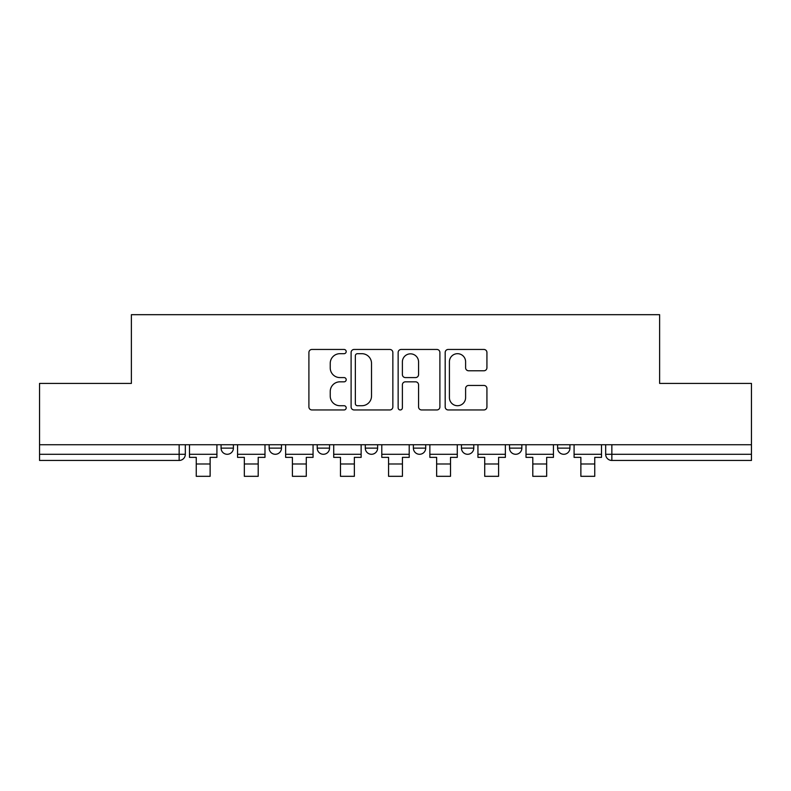 <?xml version="1.0" encoding="UTF-8"?>
<svg xmlns="http://www.w3.org/2000/svg" width="791" height="791" viewBox="0 0 791 791"><rect width="100%" height="100%" fill="white"/><g stroke="black" fill="none" stroke-linecap="round" stroke-linejoin="round"><path stroke-width="1.19" d="M346.191 351.57A2.116 2.116 0 0 0 344.075 349.454L311.931 349.454A3.026 3.026 0 0 0 308.905 352.479L308.905 406.93A3.026 3.026 0 0 0 311.931 409.956L344.075 409.956A2.116 2.116 0 0 0 346.191 407.84A2.116 2.116 0 0 0 344.075 405.724L339.912 405.724A9.68 9.68 0 0 1 330.233 396.044L330.233 391.505A9.68 9.68 0 0 1 339.912 381.826L344.075 381.826A2.116 2.116 0 0 0 346.191 379.71A2.116 2.116 0 0 0 344.075 377.584L339.912 377.584A9.68 9.68 0 0 1 330.233 367.904L330.233 363.376A9.68 9.68 0 0 1 339.912 353.686L344.075 353.686A2.116 2.116 0 0 0 346.191 351.57M509.523 444.73L509.523 448.121L521.852 448.121A6.16 6.16 0 0 1 515.692 454.281A6.16 6.16 0 0 1 509.523 448.121L509.523 444.73M461.45 444.73L461.45 448.121L473.779 448.121A6.16 6.16 0 0 1 467.619 454.281A6.16 6.16 0 0 1 461.45 448.121L461.45 444.73M365.294 444.73L365.294 448.121L377.623 448.121A6.16 6.16 0 0 1 371.463 454.281A6.16 6.16 0 0 1 365.294 448.121L365.294 444.73M483.904 370.781A3.026 3.026 0 0 0 486.93 367.756L486.93 352.479A3.026 3.026 0 0 0 483.904 349.454L448.21 349.454A3.026 3.026 0 0 0 445.185 352.479L445.185 406.93A3.026 3.026 0 0 0 448.21 409.956L483.904 409.956A3.026 3.026 0 0 0 486.93 406.93L486.93 388.48A3.026 3.026 0 0 0 483.904 385.454L468.628 385.454A3.026 3.026 0 0 0 465.602 388.48L465.602 397.626A8.088 8.088 0 0 1 457.514 405.724A8.088 8.088 0 0 1 449.417 397.626L449.417 361.784A8.088 8.088 0 0 1 457.514 353.686A8.088 8.088 0 0 1 465.602 361.784L465.602 367.756A3.026 3.026 0 0 0 468.628 370.781L483.904 370.781M39.55 444.73L39.55 383.408L131.385 383.408L131.385 314.68L659.615 314.68L659.615 383.408L751.45 383.408L751.45 444.73L39.55 444.73L39.55 454.281L185.321 454.281L185.321 444.73L185.321 454.281A6.16 6.16 0 0 1 179.152 460.451L39.55 460.451L39.55 454.281M392.85 352.479A3.026 3.026 0 0 0 389.825 349.454L354.131 349.454A3.026 3.026 0 0 0 351.105 352.479L351.105 406.93A3.026 3.026 0 0 0 354.131 409.956L389.825 409.956A3.026 3.026 0 0 0 392.85 406.93L392.85 352.479M401.175 349.454L436.869 349.454A3.026 3.026 0 0 1 439.895 352.479L439.895 406.93A3.026 3.026 0 0 1 436.869 409.956L421.593 409.956A3.026 3.026 0 0 1 418.568 406.93L418.568 384.851A3.026 3.026 0 0 0 415.542 381.826L405.407 381.826A3.026 3.026 0 0 0 402.382 384.851L402.382 407.84A2.116 2.116 0 0 1 400.266 409.956A2.116 2.116 0 0 1 398.15 407.84L398.15 352.479A3.026 3.026 0 0 1 401.175 349.454M605.679 444.73L605.679 454.281L751.45 454.281L751.45 460.451L611.848 460.451A6.16 6.16 0 0 1 605.679 454.281A6.16 6.16 0 0 0 611.848 460.451L611.848 444.73M751.45 444.73L751.45 454.281M569.935 444.73L569.935 448.121A6.16 6.16 0 0 1 563.765 454.281A6.16 6.16 0 0 1 557.606 448.121L569.935 448.121L569.935 444.73M557.606 444.73L557.606 448.121M521.852 444.73L521.852 448.121L521.852 444.73M473.779 448.121L473.779 444.73L473.779 448.121A6.16 6.16 0 0 1 467.619 454.281M425.706 444.73L425.706 448.121A6.16 6.16 0 0 1 419.537 454.281A6.16 6.16 0 0 1 413.377 448.121A6.16 6.16 0 0 0 419.537 454.281A6.16 6.16 0 0 0 425.706 448.121L425.706 444.73M413.377 444.73L413.377 448.121L425.706 448.121M377.623 444.73L377.623 448.121M329.55 444.73L329.55 448.121A6.16 6.16 0 0 1 323.381 454.281A6.16 6.16 0 0 1 317.221 448.121A6.16 6.16 0 0 0 323.381 454.281A6.16 6.16 0 0 0 329.55 448.121L317.221 448.121L317.221 444.73M269.148 444.73L269.148 448.121L281.477 448.121L281.477 444.73L281.477 448.121A6.16 6.16 0 0 1 275.308 454.281A6.16 6.16 0 0 1 269.148 448.121A6.16 6.16 0 0 0 275.308 454.281M221.065 444.73L221.065 448.121L233.394 448.121L233.394 444.73L233.394 448.121A6.16 6.16 0 0 1 227.235 454.281A6.16 6.16 0 0 1 221.065 448.121A6.16 6.16 0 0 0 227.235 454.281M179.152 444.73L179.152 460.451A6.16 6.16 0 0 0 185.321 454.281M357.463 353.686A2.116 2.116 0 0 0 355.347 355.812L355.347 403.608A2.116 2.116 0 0 0 357.463 405.724L361.843 405.724A9.68 9.68 0 0 0 371.523 396.044L371.523 363.376A9.68 9.68 0 0 0 361.843 353.686L357.463 353.686M418.568 361.932A8.088 8.088 0 0 0 410.47 353.844A8.088 8.088 0 0 0 402.382 361.932L402.382 374.558A3.026 3.026 0 0 0 405.407 377.584L415.542 377.584A3.026 3.026 0 0 0 418.568 374.558L418.568 361.932M189.484 454.281L216.912 454.281L216.912 457.366L210.129 457.366L210.129 476.32L196.257 476.32L196.257 457.366L189.484 457.366L189.484 444.73M216.912 454.281L216.912 444.73M237.557 454.281L264.985 454.281L264.985 457.366L258.202 457.366L258.202 476.32L244.34 476.32L244.34 457.366L237.557 457.366L237.557 444.73M264.985 454.281L264.985 444.73M285.63 454.281L313.058 454.281L313.058 457.366L306.285 457.366L306.285 476.32L292.413 476.32L292.413 457.366L285.63 457.366L285.63 444.73M313.058 454.281L313.058 444.73M333.713 454.281L361.141 454.281L361.141 457.366L354.358 457.366L354.358 476.32L340.486 476.32L340.486 457.366L333.713 457.366L333.713 444.73M361.141 454.281L361.141 444.73M381.786 454.281L409.214 454.281L409.214 457.366L402.431 457.366L402.431 476.32L388.569 476.32L388.569 457.366L381.786 457.366L381.786 444.73M409.214 454.281L409.214 444.73M429.859 454.281L457.287 454.281L457.287 457.366L450.514 457.366L450.514 476.32L436.642 476.32L436.642 457.366L429.859 457.366L429.859 444.73M457.287 454.281L457.287 444.73M477.942 454.281L505.37 454.281L505.37 457.366L498.587 457.366L498.587 476.32L484.715 476.32L484.715 457.366L477.942 457.366L477.942 444.73M505.37 454.281L505.37 444.73M526.015 454.281L553.443 454.281L553.443 457.366L546.66 457.366L546.66 476.32L532.798 476.32L532.798 457.366L526.015 457.366L526.015 444.73M553.443 454.281L553.443 444.73M574.088 454.281L601.516 454.281L601.516 457.366L594.743 457.366L594.743 476.32L580.871 476.32L580.871 457.366L574.088 457.366L574.088 444.73M601.516 454.281L601.516 444.73M196.257 463.991L210.129 463.991M244.34 463.991L258.202 463.991M292.413 463.991L306.285 463.991M340.486 463.991L354.358 463.991M388.569 463.991L402.431 463.991M436.642 463.991L450.514 463.991M484.715 463.991L498.587 463.991M532.798 463.991L546.66 463.991M580.871 463.991L594.743 463.991"/></g></svg>
